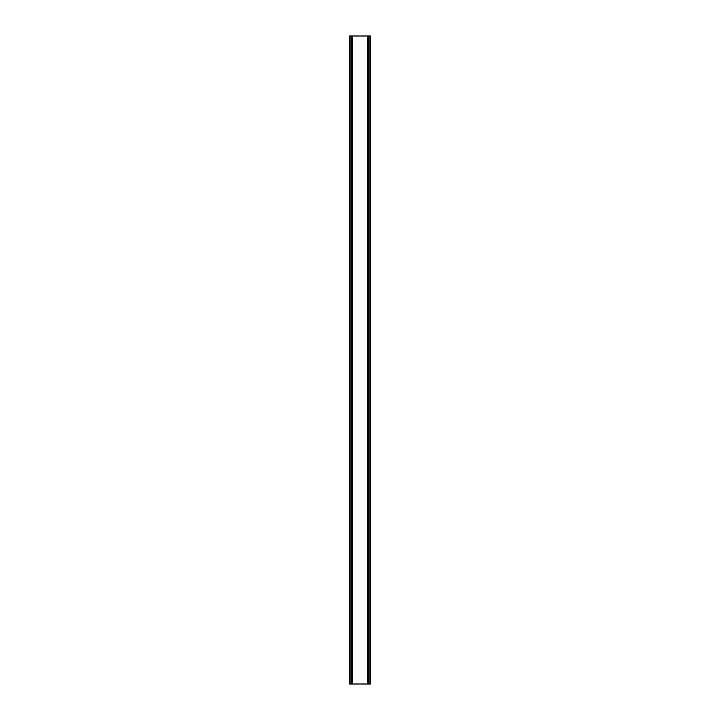 <?xml version="1.0" encoding="UTF-8"?>
<svg xmlns="http://www.w3.org/2000/svg" width="720" height="720" viewBox="0 0 720 720"><rect width="100%" height="100%" fill="white"/><g stroke="black" fill="none" stroke-linecap="round" stroke-linejoin="round"><path stroke-width="1.08" d="M370.215 36L349.65 36L349.65 684L370.35 684L370.35 36L370.215 684M349.929 36L349.929 684M350.145 36L350.145 684M351.801 36L351.801 684M351.855 36L351.855 684M352.53 36L352.53 684M367.47 36L367.47 684M368.145 36L368.145 684M368.199 36L368.199 684M369.855 36L369.855 684M370.071 36L370.071 684M349.785 36L349.785 684"/></g></svg>
